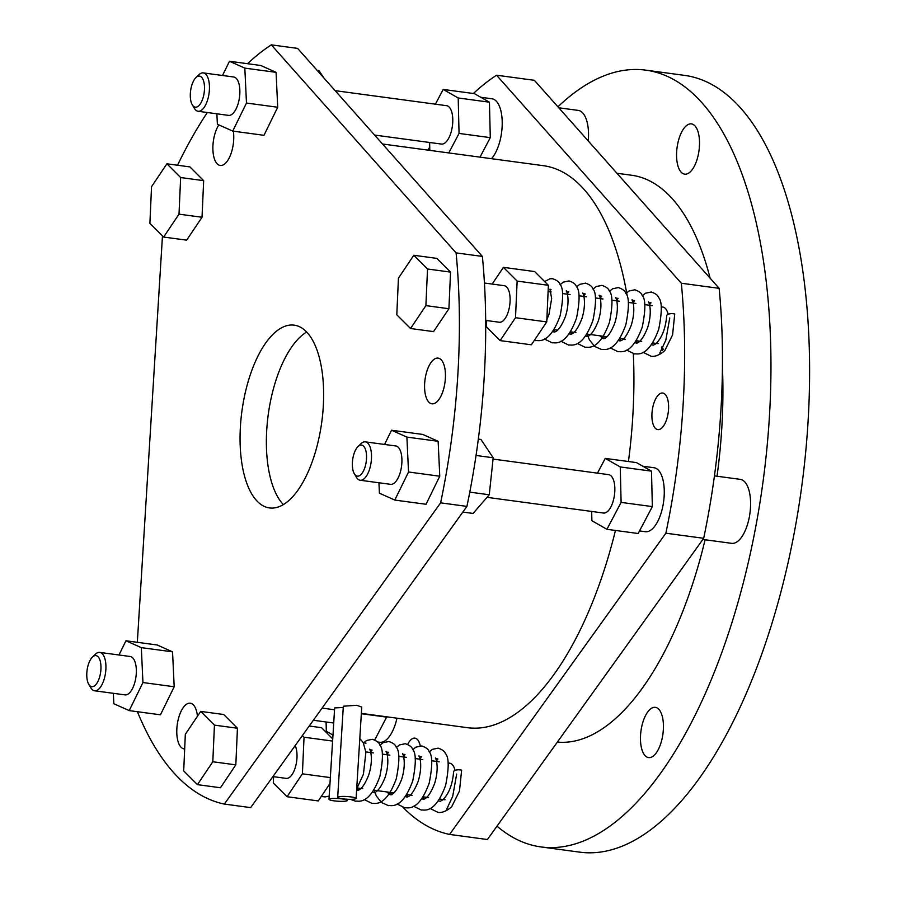 <?xml version="1.0" encoding="UTF-8"?>
<svg xmlns="http://www.w3.org/2000/svg" width="897" height="897" viewBox="0 0 897 897"><rect width="100%" height="100%" fill="white"/><g stroke="black" fill="none" stroke-linecap="round" stroke-linejoin="round"><path stroke-width="1.35" d="M705.109 539.759A285.863 124.862 97.7 0 1 695.825 573.833A285.863 124.862 97.7 0 1 557.362 742.088M643.104 352.319L650.964 356.176C650.74 356.21 656.604 357.948 664.812 350.57L672.582 334.884L674.735 314.017A5.528 2.31 -177.3 0 0 666.718 315.744C665.641 328.347 662.008 337.687 655.842 343.786L653.431 345.132L651.368 344.784M357.993 446.583L360.93 443.723A19.364 8.454 97.7 0 1 363.924 441.929A19.364 8.454 97.7 0 1 365.326 441.862A19.364 8.454 97.7 0 1 369.676 468.862A19.364 8.454 97.7 0 1 361.558 480.164A19.364 8.454 97.7 0 1 360.157 480.243A19.364 8.454 97.7 0 1 356.412 477.282L354.326 473.739A15.675 6.851 -82.3 0 0 365.068 466.922A15.675 6.851 -82.3 0 0 365.471 449.442A15.675 6.851 -82.3 0 0 357.993 446.583A15.675 6.851 -82.3 0 0 353.833 454.286A15.675 6.851 -82.3 0 0 354.326 473.739M360.157 480.243L390.576 484.335A19.364 8.454 -82.3 0 0 391.978 484.268A19.364 8.454 -82.3 0 0 401.721 464.702A19.364 8.454 -82.3 0 0 395.745 445.955L365.326 441.862M195.927 77.613L198.876 74.754A19.364 8.454 97.7 0 1 203.271 72.892A19.364 8.454 97.7 0 1 208.799 80.775A19.364 8.454 97.7 0 1 207.622 99.892A19.364 8.454 97.7 0 1 198.102 111.273A19.364 8.454 97.7 0 1 194.357 108.313L192.272 104.781A15.675 6.851 -82.3 0 0 203.014 97.964A15.675 6.851 -82.3 0 0 203.417 80.472A15.675 6.851 -82.3 0 0 195.927 77.613A15.675 6.851 -82.3 0 0 191.779 85.316A15.675 6.851 -82.3 0 0 192.272 104.781M198.102 111.273L228.511 115.377A19.364 8.454 -82.3 0 0 237.57 105.409A19.364 8.454 -82.3 0 0 239.219 84.879A19.364 8.454 -82.3 0 0 233.691 76.996L203.271 72.892M88.254 664.823A15.675 6.851 -82.3 0 0 88.747 684.288A15.675 6.851 -82.3 0 0 99.489 677.47A15.675 6.851 -82.3 0 0 99.892 659.979A15.675 6.851 -82.3 0 0 92.402 657.12A15.675 6.851 -82.3 0 0 88.254 664.823M92.402 657.12L95.351 654.261A19.364 8.454 97.7 0 1 99.746 652.399A19.364 8.454 97.7 0 1 104.097 679.399A19.364 8.454 97.7 0 1 94.577 690.78A19.364 8.454 97.7 0 1 90.832 687.82L88.747 684.288M484.436 283.026L504.237 285.695A18.445 8.051 97.7 0 1 508.375 311.405A18.445 8.051 97.7 0 1 499.315 322.247L485.669 320.408M295.191 745.575A18.445 8.051 97.7 0 1 295.281 767.54A18.445 8.051 97.7 0 1 286.21 778.383L272.912 776.589M702.856 539.456L731.66 543.335A32.27 14.094 -82.3 0 0 747.526 524.375A32.27 14.094 -82.3 0 0 740.283 479.368L714.438 475.881M642.846 466.238L653.958 467.729A32.27 14.094 97.7 0 1 661.212 512.736A32.27 14.094 97.7 0 1 645.335 531.708L639.527 530.923M480.792 97.268L491.904 98.771A32.27 14.094 97.7 0 1 499.158 143.767A32.27 14.094 97.7 0 1 491.511 158.691M396.967 718.183A32.27 14.094 97.7 0 1 395.633 723.274A32.27 14.094 97.7 0 1 379.756 742.245L377.592 741.954M487.037 497.342L603.49 513.039A19.364 8.454 -82.3 0 0 604.892 512.961A19.364 8.454 -82.3 0 0 614.647 493.395A19.364 8.454 -82.3 0 0 608.659 474.659L493.058 459.073M374.587 135.066L441.436 144.069A19.364 8.454 -82.3 0 0 450.496 134.102A19.364 8.454 -82.3 0 0 452.144 113.571A19.364 8.454 -82.3 0 0 446.605 105.689L335.153 90.664M644.999 716.636A25.363 11.078 97.7 0 1 655.337 707.341A25.363 11.078 97.7 0 1 663.264 722.298A25.363 11.078 97.7 0 1 658.903 748.3A25.363 11.078 97.7 0 1 648.565 757.595A25.363 11.078 97.7 0 1 640.637 742.638A25.363 11.078 97.7 0 1 644.999 716.636M681.092 133.204A25.363 11.078 97.7 0 1 691.441 123.898A25.363 11.078 97.7 0 1 699.357 138.867A25.363 11.078 97.7 0 1 695.007 164.869A25.363 11.078 97.7 0 1 684.658 174.164A25.363 11.078 97.7 0 1 676.742 159.206A25.363 11.078 97.7 0 1 681.092 133.204M557.923 106.821A391.911 171.181 97.7 0 1 645.773 70.145L684.411 75.359A391.911 171.181 97.7 0 1 806.885 306.55A391.911 171.181 97.7 0 1 739.532 708.439A391.911 171.181 97.7 0 1 579.709 852.15L541.07 846.947A391.911 171.181 97.7 0 1 496.994 826.159M645.773 70.145A391.911 171.181 97.7 0 1 768.247 301.347A391.911 171.181 97.7 0 1 700.893 703.237A391.911 171.181 97.7 0 1 541.07 846.947M666.863 418.764A18.445 8.051 -82.3 0 0 662.726 393.043A18.445 8.051 -82.3 0 0 653.655 403.885A18.445 8.051 -82.3 0 0 657.793 429.607A18.445 8.051 -82.3 0 0 666.863 418.764M420.188 759.221A18.445 8.051 -82.3 0 0 420.401 757.92M420.278 745.99A18.445 8.051 -82.3 0 0 414.941 738.141A18.445 8.051 -82.3 0 0 407.653 744.409M99.746 652.399L130.166 656.503A19.364 8.454 97.7 0 1 134.516 683.503A19.364 8.454 97.7 0 1 124.986 694.883L94.577 690.78M426.748 371.672A23.053 10.069 97.7 0 1 438.084 358.116A23.053 10.069 97.7 0 1 443.264 390.262A23.053 10.069 97.7 0 1 431.928 403.807A23.053 10.069 97.7 0 1 426.748 371.672M233.343 131.175A23.053 10.069 97.7 0 1 231.583 151.929A23.053 10.069 97.7 0 1 220.236 165.474A23.053 10.069 97.7 0 1 215.067 133.328A23.053 10.069 97.7 0 1 218.834 124.896M184.67 748.95A23.053 10.069 97.7 0 1 184.143 748.905A23.053 10.069 97.7 0 1 178.963 716.759A23.053 10.069 97.7 0 1 190.31 703.214A23.053 10.069 97.7 0 1 197.452 716.243M248.817 379.364A92.212 40.275 97.7 0 1 294.171 325.163A92.212 40.275 97.7 0 1 314.881 453.736A92.212 40.275 97.7 0 1 269.537 507.937A92.212 40.275 97.7 0 1 248.817 379.364M283.374 504.607A92.212 40.275 97.7 0 1 275.121 382.907A92.212 40.275 97.7 0 1 306.639 332.036M334.065 800.853A9.217 1.357 -176.5 0 0 347.408 800.46A9.217 1.357 -176.5 0 0 342.34 798.935A9.217 1.357 -176.5 0 0 328.997 799.328A9.217 1.357 -176.5 0 0 334.065 800.853M342.755 798.835A9.217 1.357 -176.5 0 0 356.098 798.442A9.217 1.357 -176.5 0 0 351.03 796.917A9.217 1.357 -176.5 0 0 337.687 797.31A9.217 1.357 -176.5 0 0 342.755 798.835M337.687 797.31L343.327 706.219L356.703 705.277L361.749 707.094L356.098 798.442M343.248 707.453L334.648 707.935L328.997 799.328M615.465 530.441A283.553 123.853 97.7 0 1 607.034 561.051A283.553 123.853 97.7 0 1 467.584 727.702L361.356 713.384M439.541 799.048L444.867 799.765A18.445 8.051 -82.3 0 0 445.013 799.788M429.999 808.455L437.859 812.312C437.635 812.346 443.51 814.084 451.707 806.706L459.477 791.019L461.63 770.153A5.528 2.31 -177.3 0 0 453.613 771.869C452.537 784.471 448.904 793.823 442.737 799.922L440.326 801.268L438.263 800.92M658.118 343.652A18.445 8.051 97.7 0 1 657.972 343.629L652.646 342.912M588.253 140.975A32.27 14.094 -82.3 0 0 578.217 110.398L558.775 107.786M616.934 173.267L631.611 175.24A285.863 124.862 97.7 0 1 710.132 278.193M722.433 367.064A285.863 124.862 97.7 0 1 717.028 476.229M449.588 834.423L487.396 839.525L703.685 538.301A391.911 171.181 -82.3 0 0 719.147 288.341L681.328 283.239A391.911 171.181 -82.3 0 1 665.866 533.21L449.588 834.423A391.911 171.181 -82.3 0 1 403.045 807.39M681.328 283.239L496.557 75.213L534.377 80.304L719.147 288.341M662.479 350.424A159.072 69.484 -82.3 0 0 661.437 347.206M203.664 180.645L189.929 166.909L166.909 163.803L151.537 186.699L149.9 223.319L163.635 237.043L186.654 240.149L202.027 217.253L203.664 180.645L180.645 177.539L166.909 163.803M216.872 113.807L217.366 124.246L232.738 131.097L263.976 135.312L277.711 107.248L276.074 72.332L260.713 65.481L229.475 61.265L222.512 75.483M113.347 693.314L113.841 703.753L129.213 710.603L160.451 714.808L174.186 686.754L172.549 651.839L157.188 644.988L125.95 640.772L118.987 654.989M177.528 165.239A391.911 171.181 97.7 0 1 207.297 112.517M247.55 63.709A391.911 171.181 97.7 0 1 271.309 44.85L297.613 48.393L482.384 256.43A391.911 171.181 97.7 0 1 466.922 506.39L250.644 807.614L224.328 804.071A391.911 171.181 97.7 0 1 137.42 711.713M162.469 235.877L137.331 642.308M224.328 804.071L440.618 502.847L466.922 506.39M271.309 44.85L456.08 252.887A391.911 171.181 97.7 0 1 440.618 502.847M237.447 728.241L223.723 714.505L200.704 711.411L185.331 734.295L183.694 770.915L197.43 784.64L220.449 787.745L235.821 764.861L237.447 728.241L214.439 725.135L200.704 711.411M378.938 482.765L379.42 493.204L394.792 500.066L426.03 504.271L439.765 476.217L438.14 441.302L422.767 434.44L391.529 430.235L384.566 444.452M410.534 328.515L433.554 331.61L448.915 308.725L450.552 272.105L436.817 258.381L413.797 255.275L398.436 278.16L396.799 314.78L410.534 328.515L425.896 305.619L448.915 308.725M662.109 346.399A154.463 67.466 97.7 0 1 663.242 349.505M661.156 306.841L662.894 307.077A18.445 8.051 97.7 0 1 668.108 314.298M446.706 809.184L452.705 796.345L456.663 774.1M455.003 770.433A18.445 8.051 -82.3 0 0 449.801 763.212L448.052 762.977M659.811 353.059L665.809 340.21L669.756 317.964M404.547 754.949A18.445 8.051 -82.3 0 0 404.3 757.079M496.557 75.213A391.911 171.181 -82.3 0 0 473.392 93.501M429.73 147.186A391.911 171.181 -82.3 0 0 427.869 150.113M390.262 792.41A391.911 171.181 -82.3 0 0 391.978 794.675M129.213 710.603L142.948 682.539L141.311 647.634L125.95 640.772M382.526 144.002L543.335 165.676A283.553 123.853 97.7 0 1 627.149 295.595M633.327 353.71A283.553 123.853 97.7 0 1 628.438 461.529M456.08 252.887L482.384 256.43M142.948 682.539L174.186 686.754M141.311 647.634L172.549 651.839M703.685 538.301L665.866 533.21M326.093 721.984L326.317 731.29L332.966 735.069M374.733 739.958L386.753 716.815M363.363 742.806L365.987 743.153M361.334 713.72L386.764 717.14M448.769 152.927L459.051 133.429L458.199 97.975L443.174 89.431L435.404 104.175M429.618 142.477L429.809 150.371M480.007 157.132L490.289 137.633L489.437 102.191L474.412 93.647L443.174 89.431M458.199 97.975L489.437 102.191M459.051 133.429L490.289 137.633M591.672 511.447L591.897 520.742L606.921 529.297L621.105 502.398L620.264 466.945L605.24 458.401L597.458 473.145M606.921 529.297L638.159 533.502L652.343 506.603L651.502 471.16L636.478 462.605L605.24 458.401M621.105 502.398L652.343 506.603M620.264 466.945L651.502 471.16M317.011 70.235L318.883 70.493L323.918 78.017M478.325 439.104L480.938 439.452L493.193 457.773L489.269 494.763L473.078 513.443L462.841 512.064M489.269 494.763L469.781 492.139M493.193 457.773L476.038 455.452M197.43 784.64L212.802 761.755L235.821 764.861M212.802 761.755L214.439 725.135M332.731 738.881L321.541 727.691L309.218 726.032M273.585 776.679L273.305 782.991L287.04 796.727L302.401 773.831L304.038 737.211L302.379 735.551M304.038 737.211L332.596 741.068M287.04 796.727L318.278 800.931L329.973 783.507M302.401 773.831L330.343 777.598M486.69 320.543L486.398 326.856L500.134 340.591L531.372 344.796L546.744 321.911L548.381 285.291L534.646 271.567L503.408 267.351L492.184 284.069M500.134 340.591L515.506 317.695L546.744 321.911M515.506 317.695L517.143 281.086L548.381 285.291M517.143 281.086L503.408 267.351M232.738 131.097L246.473 103.043L244.836 68.127L229.475 61.265M244.836 68.127L276.074 72.332M246.473 103.043L277.711 107.248M394.792 500.066L408.527 472.001L406.89 437.086L391.529 430.235M408.527 472.001L439.765 476.217M406.89 437.086L438.14 441.302M163.635 237.043L179.008 214.159L202.027 217.253M179.008 214.159L180.645 177.539M425.896 305.619L427.533 268.999L450.552 272.105M427.533 268.999L413.797 255.275M649.204 305.227L650.987 302.816L648.609 302.491C647.556 299.25 653.453 308.893 647.645 327.573C640.447 345.827 635.356 342.8 636.007 343.002L634.919 342.576M632.755 303.018L634.538 300.596L632.172 300.271C631.107 297.03 637.005 306.673 631.208 325.353C623.998 343.618 618.919 340.591 619.558 340.782L618.482 340.355M616.317 300.798L618.1 298.376L615.734 298.051C614.669 294.821 620.567 304.464 614.77 323.133C607.561 341.398 602.481 338.371 603.12 338.561L599.891 335.803M599.869 298.578L601.663 296.167L599.286 295.842C598.221 292.601 604.13 302.244 598.321 320.924C591.123 339.178 586.033 336.151 586.683 336.353L585.595 335.927M583.431 296.369L585.214 293.947L582.848 293.622C581.783 290.381 587.681 300.024 581.884 318.704C574.674 336.969 569.595 333.942 570.234 334.133L569.158 333.706M566.994 294.149L568.776 291.727L566.411 291.402C565.345 288.172 571.243 297.815 565.446 316.484C558.237 334.749 553.146 331.722 553.797 331.912L552.72 331.486M551.117 289.686L549.962 289.193L551.666 298.623L548.998 314.275L546.845 319.724M534.354 340.367L535.879 340.669C537.157 339.649 549.02 346.41 560.098 315.845C563.551 298.409 563.473 287.847 559.863 284.147C559.268 281.994 556.846 280.178 552.597 278.72L549.951 278.776L544.636 281.546M637.206 343.046L636.399 340.725M642.364 295.775L645.436 293.229L651.244 292.018C655.505 293.476 657.916 295.292 658.51 297.445C662.132 301.145 662.21 311.708 658.746 329.143C647.668 359.708 635.805 352.947 634.527 353.967L626.667 350.11M620.769 340.838L619.962 338.505M625.915 293.566L628.999 291.02L634.807 289.798C639.056 291.256 641.478 293.072 642.073 295.225C645.683 298.925 645.762 309.499 642.297 326.934C631.23 357.488 619.356 350.727 618.078 351.747L610.229 347.89M604.331 338.618L603.513 336.297M609.478 291.346L612.561 288.8L618.358 287.578C622.619 289.047 625.041 290.852 625.624 293.016C629.246 296.716 629.324 307.279 625.859 324.714C614.793 355.279 602.919 348.518 601.64 349.527L594.655 346.433L589.452 339.862L587.075 334.076M593.04 289.126L596.113 286.591L601.921 285.369C606.17 286.827 608.592 288.643 609.186 290.796C612.808 294.496 612.886 305.058 609.422 322.494C598.344 353.059 586.481 346.298 585.203 347.318L577.343 343.461M571.445 334.189L570.638 331.856M576.592 286.917L579.675 284.371L585.483 283.149C589.733 284.607 592.155 286.423 592.738 288.587C596.359 292.276 596.438 302.85 592.973 320.285C581.906 350.839 570.032 344.078 568.754 345.098L560.894 341.241M554.929 331.789L554.189 329.648M560.154 284.697L563.226 282.151L569.034 280.929C573.295 282.398 575.717 284.203 576.3 286.367C579.922 290.067 580 300.63 576.536 318.065C565.469 348.63 553.595 341.869 552.317 342.878L544.457 339.021M313.356 720.269L333.718 723.016M347.475 799.261L347.408 800.46M334.536 709.774L322.09 708.092M357.331 787.97L362.803 788.71M373.78 790.179L393.861 792.892M406.655 794.619L412.127 795.347M423.104 796.828L428.564 797.568M436.099 761.362L437.882 758.94L435.516 758.615C434.451 755.386 440.349 765.029 434.552 783.698C427.342 801.963 422.263 798.935 422.902 799.126L421.825 798.7M419.65 759.154L421.433 756.732L419.067 756.406C418.002 753.166 423.9 762.809 418.103 781.489C410.904 799.743 405.814 796.715 406.453 796.917L405.377 796.491M403.213 756.933L404.995 754.512L402.63 754.186C401.564 750.957 407.462 760.6 401.665 779.269C394.456 797.534 389.376 794.507 390.016 794.697L386.786 791.939M386.775 754.713L388.558 752.303L386.192 751.978C385.127 748.737 391.025 758.38 385.228 777.06C378.018 795.314 372.928 792.286 373.578 792.488L372.502 792.062M370.326 752.505L372.109 750.083L369.743 749.757C368.678 746.517 374.576 756.16 368.779 774.84C361.581 793.094 356.49 790.066 357.129 790.268L356.614 790.134M321.249 796.502L325.23 796.895L329.199 796.099M424.102 799.182L423.294 796.861M429.259 751.91L432.332 749.365L438.14 748.143C442.4 749.612 444.822 751.417 445.405 753.581C449.027 757.281 449.105 767.843 445.641 785.279C434.574 815.844 422.7 809.083 421.422 810.103L413.562 806.235M407.664 796.962L406.857 794.641M412.811 749.701L415.894 747.156L421.702 745.934C425.952 747.392 428.374 749.208 428.968 751.361C432.578 755.061 432.657 765.623 429.203 783.07C418.125 813.624 406.263 806.863 404.984 807.883L397.124 804.026M391.227 794.753L390.408 792.421M396.373 747.481L399.457 744.936L405.253 743.714C409.514 745.183 411.936 746.988 412.519 749.152C416.141 752.841 416.219 763.414 412.755 780.85C401.688 811.404 389.814 804.643 388.536 805.663L381.55 802.568L376.348 795.987L373.971 790.212M379.936 745.261L383.008 742.716L388.816 741.505C393.077 742.963 395.499 744.768 396.082 746.932C399.703 750.632 399.782 761.194 396.317 778.63C385.25 809.195 373.376 802.434 372.098 803.454L364.238 799.597M358.34 790.313L357.533 787.992M363.487 743.052L366.57 740.507L372.378 739.285C376.628 740.743 379.05 742.559 379.644 744.712C383.254 748.412 383.333 758.985 379.88 776.421C368.802 806.975 356.939 800.214 355.661 801.234L350.379 799.339M331.531 737.682L332.877 736.594M553.998 329.614L557.642 330.107M570.436 331.834L575.896 332.574M586.873 334.054L606.966 336.756M619.76 338.483L625.231 339.223M636.208 340.703L641.669 341.432M548.101 291.603L551.072 292.007M562.509 293.543L570.111 294.575M578.946 295.763L586.548 296.784M595.384 297.972L602.997 299.004M611.832 300.192L619.435 301.224M628.27 302.412L635.883 303.433M644.708 304.621L652.321 305.653M359.798 738.601L363.195 742.503L365.875 752.235L363.431 774.201L356.681 788.945M365.841 751.899L373.455 752.919M382.279 754.108L389.892 755.139M398.728 756.328L406.33 757.348M415.165 758.548L422.779 759.568M431.614 760.757L439.216 761.788M550.545 291.929L550.893 291.334"/></g></svg>
